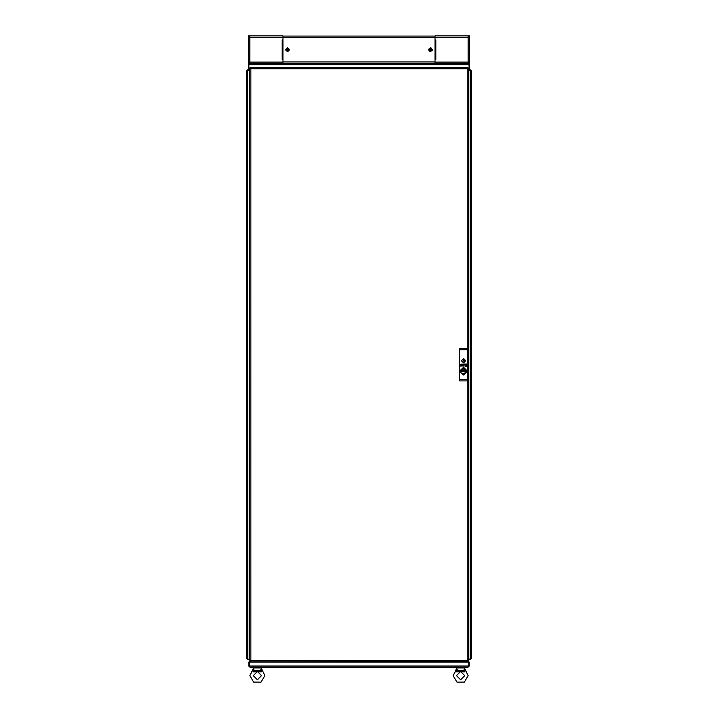 <?xml version="1.0" encoding="UTF-8"?>
<svg xmlns="http://www.w3.org/2000/svg" width="718" height="718" viewBox="0 0 718 718"><rect width="100%" height="100%" fill="white"/><g stroke="black" fill="none" stroke-linecap="round" stroke-linejoin="round"><path stroke-width="1.08" d="M469.375 35.9L468.163 35.9L469.051 36.968L469.608 35.9L469.608 63.552L468.8 63.552L468.746 62.574M469.375 63.552L469.034 62.484L468.163 62.861L468.163 63.552L468.8 63.552M435.045 63.552L435.045 59.54L435.871 59.54L435.045 59.406L435.072 40.046L435.871 40.046L435.045 39.912L435.045 35.9L468.163 35.9M248.625 63.552L249.837 63.552L248.949 62.484L248.392 63.552L248.392 35.9L249.2 35.9L249.254 36.878M248.625 35.9L248.966 36.968L249.837 36.591L249.837 35.9L249.2 35.9M249.837 35.9L282.955 35.9L282.955 39.912L282.129 39.912L282.955 40.046L282.928 59.406L282.129 59.406L282.955 59.54L282.955 63.552M468.163 62.861L468.163 62.098L435.045 62.098L435.045 37.354L468.163 37.354L468.163 36.591M249.837 62.098L282.955 62.098L282.955 37.354L249.837 37.354L249.837 62.861M457.303 667.893L457.303 667.202L463.936 667.202L463.936 667.893M464.797 667.893L456.451 667.893L457.635 670.791L463.604 670.791L464.797 667.893M254.064 667.893L254.064 667.202L260.697 667.202L260.697 667.893M261.549 667.893L253.203 667.893L254.396 670.791L260.365 670.791L261.549 667.893M464.25 669.158L464.708 668.449L468.091 675.638L464.358 682.1L456.89 682.1L453.157 675.638L456.083 669.813M261.002 669.158L261.46 668.449L264.843 675.638L261.11 682.1L253.642 682.1L249.909 675.638L252.835 669.813M429.956 51.588L432.344 50.251L431.006 47.864L428.619 49.201L429.956 51.588M287.523 51.66L289.453 49.73L287.523 47.792L285.584 49.73L287.523 51.66M456.477 675.638L460.624 671.483L464.77 675.638L460.624 679.784L456.477 675.638L460.624 679.784L464.77 675.638M253.23 675.638L257.376 671.483L261.523 675.638L257.376 679.784L253.23 675.638L257.376 679.784L261.523 675.638M465.731 360.678L463.523 358.461L461.306 360.678L463.523 362.886L465.731 360.678M460.911 371.143L462.948 368.783L465.803 370.057L460.911 371.143M463.909 360.678L463.128 360.678L463.909 360.678M465.686 360.678L463.523 358.506L461.351 360.678L463.523 362.85L465.686 360.678M430.477 47.657L428.413 49.73L430.477 51.795L432.55 49.73L430.477 47.657M287.523 47.657L285.45 49.73L287.523 51.795L289.587 49.73L287.523 47.657M469.375 62.861L468.8 62.861M468.755 36.869L468.8 35.9M469.375 36.591L468.8 36.591M435.099 59.406L435.099 40.046M249.837 36.591L249.837 37.354M248.625 36.591L249.2 36.591M249.245 62.583L249.2 63.552M248.625 62.861L249.2 62.861M282.901 40.046L282.901 59.406M435.045 36.035L282.955 36.035M435.045 63.417L282.955 63.417M429.364 49.632L430.226 49.874L430.378 50.843L430.62 49.982L431.599 49.829L430.737 49.578L430.576 48.609L430.333 49.47L429.364 49.632M286.41 49.937L287.308 49.937L287.73 50.834L287.73 49.937L288.627 49.515L287.73 49.515L287.308 48.618L287.308 49.515L286.41 49.937M249.559 68.668L248.841 68.668L248.841 64.728L249.568 63.552L468.432 63.552L469.069 64.512M468.971 64.27L469.195 68.668L469.608 64.728L468.432 63.552M248.841 64.728L469.159 64.728L469.159 68.668L468.567 68.668M249.568 63.552L248.392 64.728L248.805 68.668L248.392 64.728M249.083 64.135L248.805 64.728M467.256 348.786L467.256 68.74L468.567 67.995L467.256 68.74L467.992 67.42L467.256 68.74L250.869 68.74L250.133 67.42L250.869 68.74L249.559 67.995L250.869 68.74L250.869 660.632L250.133 661.942L250.869 660.632L467.256 660.632L468.567 661.377L467.256 660.632L467.992 661.942L467.256 660.632L467.256 380.863M250.133 661.466L249.936 661.942L467.992 661.52M250.869 660.632L249.559 661.377L250.869 660.632M249.559 67.995L249.559 661.377M468.567 661.377L468.567 67.995M467.992 67.42L250.133 67.42M468.522 666.6L468.019 667.202L249.981 667.202L249.326 666.241M249.424 666.484L249.236 662.086L469.195 662.086L469.195 666.026L468.782 662.086L468.764 666.026L249.236 666.026L248.805 662.086L248.805 666.026L249.981 667.202M468.019 667.202L469.195 666.026M468.091 675.638L465.219 669.75L464.681 671.886L456.567 671.877L457.195 671.68L456.567 671.877L456.029 669.75L456.54 668.449M459.682 671.088L460.624 671.034L459.682 671.088M461.701 671.106L463.684 671.563L461.701 671.106M464.6 671.025L465.165 669.813M464.681 671.886L463.604 670.791M456.63 671.492L457.635 670.791M453.157 675.638L456.235 669.993M456.63 671.483L456.271 670.038M261.953 669.777L261.442 671.886L253.319 671.877L253.948 671.68L253.319 671.877L252.781 669.75L253.292 668.449M256.434 671.088L257.376 671.034L256.434 671.088M258.453 671.106L260.446 671.563L258.453 671.106M261.352 671.025L261.917 669.813M261.442 671.886L260.365 670.791M253.382 671.492L254.396 670.791M249.909 675.638L252.781 669.75L253.373 670.8M253.382 671.483L253.382 670.845M249.496 659.6L249.496 661.511L249.945 661.377M250.456 660.91L250.241 661.377M249.496 69.772L249.496 68.668M467.346 660.784L468.001 661.278M468.055 661.377L468.504 661.377M468.567 70.211L471.403 70.947L471.403 658.424L470.452 659.07M470.685 658.971L468.567 659.16L470.236 659.6L471.403 658.424M471.403 70.947L470.236 69.772L468.567 70.184M470.802 70.445L470.236 70.184M470.236 69.772L468.567 69.772M470.236 659.6L468.567 659.6M247.198 658.927L246.597 658.424L246.597 70.947L249.559 70.211M246.597 658.424L247.764 659.6L249.559 659.16L247.764 659.178L247.548 70.292M247.315 70.4L246.597 70.947M247.764 69.772L249.559 69.772M247.764 70.184L249.559 70.184M247.764 659.6L249.559 659.6M462.302 373.809L463.783 374.769L464.734 373.818L462.32 373.791M459.978 371.332L461.064 370.129L461.064 372.534L459.978 371.332M462.302 368.864L464.717 368.873L463.783 367.903L462.302 368.855M459.915 371.771L459.915 370.892L463.083 367.724L463.963 367.724L467.131 370.892L467.131 371.771L463.963 374.94L463.083 374.94L459.915 371.771M462.096 366.225L462.141 363.963L462.383 365.875L462.993 365.004L463.559 365.875L463.801 363.963L463.855 366.225L462.975 365.318L462.096 366.225M466.054 365.103L466.44 364.17L465.515 364.062L466.727 364.062L466.601 366.315L465.515 366.198L466.44 366.09L466.054 365.103M459.646 349.89L459.646 379.759L467.391 379.759L467.391 349.89L459.646 349.89L459.646 348.786L467.391 348.786L467.391 349.89M460.624 364.609L461.755 364.062L460.974 366.324L460.624 364.609M464.178 364.062L465.192 364.062L465.067 366.351L464.905 364.17L464.178 364.062M467.391 379.759L467.391 380.863L459.646 380.863L459.646 379.759M465.111 372.05L461.773 371.332L465.758 371.332L462.428 371.583L465.111 372.05M462.356 370.901L464.681 370.901L462.356 370.901M466.449 370.569L466.808 371.332L466 372.552L465.049 371.771L466.135 371.332L465.049 370.901L466 370.12L466.449 370.569M461.243 364.843L460.678 364.843L460.965 365.866L461.243 364.843M464.905 360.678L463.936 358.785L463.101 358.785L463.101 362.563L463.936 362.563L464.905 360.678M468.163 62.098L468.163 37.354M435.817 59.406L435.817 40.046M282.183 40.046L282.183 59.406M435.045 37.489L282.955 37.489M435.045 61.963L282.955 61.963M470.236 70.211L470.236 659.16"/></g></svg>
